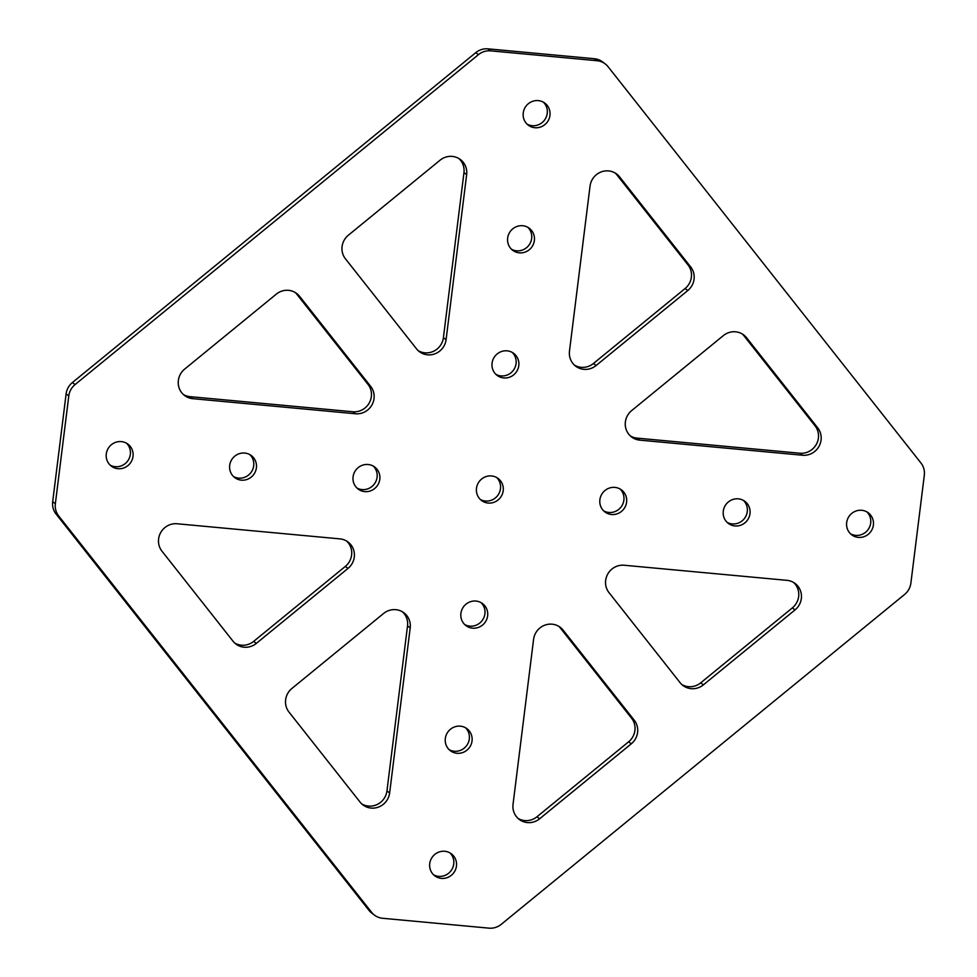 <?xml version="1.0" encoding="UTF-8"?>
<svg xmlns="http://www.w3.org/2000/svg" width="977" height="977" viewBox="0 0 977 977"><rect width="100%" height="100%" fill="white"/><g stroke="black" fill="none" stroke-linecap="round" stroke-linejoin="round"><path stroke-width="1.47" d="M418.18 350.645A16.963 16.365 126.8 0 0 443.411 337.663L463.965 172.624A16.963 16.365 126.8 0 0 458.97 158.604M443.411 337.663L446.086 339.666A16.963 16.365 -53.2 0 1 416.532 348.862L345.431 258.795A16.963 16.365 -53.2 0 1 348.374 235.201L440.029 160.228A16.963 16.365 -53.2 0 1 466.652 174.639L463.965 172.624M538.278 100.619A13.788 13.299 -53.2 0 1 549.037 118.95A13.788 13.299 -53.2 0 1 528.325 125.203A13.788 13.299 -53.2 0 1 538.278 100.619M543.444 102.231A13.788 13.299 -53.2 0 1 527.055 124.116M522.695 225.736A13.788 13.299 -53.2 0 1 533.454 244.055A13.788 13.299 -53.2 0 1 512.742 250.32A13.788 13.299 -53.2 0 1 522.695 225.736M527.861 227.336A13.788 13.299 -53.2 0 1 511.472 249.22M507.112 350.841A13.788 13.299 -53.2 0 1 517.871 369.172A13.788 13.299 -53.2 0 1 497.159 375.424A13.788 13.299 -53.2 0 1 507.112 350.841M512.278 352.453A13.788 13.299 -53.2 0 1 495.889 374.338M615.278 173.1A16.963 16.365 -53.2 0 1 616.914 174.883L688.028 264.95A16.963 16.365 -53.2 0 1 685.085 288.545L593.43 363.505A16.963 16.365 -53.2 0 1 574.488 365.142M616.914 174.883L619.601 176.886A16.963 16.365 126.8 0 0 590.047 186.082L569.481 351.109A16.963 16.365 126.8 0 0 596.104 365.52L593.43 363.505M402.512 611.858A16.963 16.365 -53.2 0 1 407.519 625.891L386.953 790.918A16.963 16.365 -53.2 0 1 361.722 803.9M407.519 625.891L410.193 627.893A16.963 16.365 126.8 0 0 383.57 613.495L291.915 688.455A16.963 16.365 126.8 0 0 288.972 712.05L360.086 802.117A16.963 16.365 126.8 0 0 389.64 792.921L386.953 790.918M444.779 851.285A13.788 13.299 126.8 0 0 434.826 875.868A13.788 13.299 126.8 0 0 455.538 869.603A13.788 13.299 126.8 0 0 444.779 851.285M433.556 874.769A13.788 13.299 126.8 0 0 449.945 852.884M460.362 726.167A13.788 13.299 126.8 0 0 450.409 750.751A13.788 13.299 126.8 0 0 471.122 744.498A13.788 13.299 126.8 0 0 460.362 726.167M449.139 749.664A13.788 13.299 126.8 0 0 465.528 727.78M475.946 601.063A13.788 13.299 126.8 0 0 465.992 625.646A13.788 13.299 126.8 0 0 486.705 619.394A13.788 13.299 126.8 0 0 475.946 601.063M464.722 624.547A13.788 13.299 126.8 0 0 481.111 602.662M518.03 818.396A16.963 16.365 126.8 0 0 536.971 816.772L628.626 741.799A16.963 16.365 126.8 0 0 631.569 718.205L560.468 628.138A16.963 16.365 126.8 0 0 558.82 626.355M536.971 816.772L539.646 818.775A16.963 16.365 -53.2 0 1 513.035 804.376L533.589 639.337A16.963 16.365 -53.2 0 1 563.143 630.153L560.468 628.138M117.973 468.716A13.788 13.299 -53.2 0 1 107.214 450.385A13.788 13.299 -53.2 0 1 127.926 444.132A13.788 13.299 -53.2 0 1 117.973 468.716M126.521 443.216A13.788 13.299 -53.2 0 1 110.12 465.101M241.368 480.159A13.788 13.299 -53.2 0 1 230.609 461.828A13.788 13.299 -53.2 0 1 251.309 455.575A13.788 13.299 -53.2 0 1 241.368 480.159M249.904 454.659A13.788 13.299 -53.2 0 1 233.515 476.544M364.763 491.614A13.788 13.299 -53.2 0 1 354.004 473.283A13.788 13.299 -53.2 0 1 374.704 467.03A13.788 13.299 -53.2 0 1 364.763 491.614M373.299 466.114A13.788 13.299 -53.2 0 1 356.91 487.999M861.714 510.287A13.788 13.299 126.8 0 0 851.761 534.871A13.788 13.299 126.8 0 0 872.461 528.618A13.788 13.299 126.8 0 0 861.714 510.287M850.478 533.784A13.788 13.299 126.8 0 0 866.88 511.899M738.319 498.844A13.788 13.299 126.8 0 0 728.366 523.428A13.788 13.299 126.8 0 0 749.078 517.175A13.788 13.299 126.8 0 0 738.319 498.844M727.096 522.341A13.788 13.299 126.8 0 0 743.485 500.456M614.924 487.401A13.788 13.299 126.8 0 0 604.971 511.985A13.788 13.299 126.8 0 0 625.683 505.72A13.788 13.299 126.8 0 0 614.924 487.401M603.701 510.886A13.788 13.299 126.8 0 0 620.09 489.001M491.529 475.946A13.788 13.299 126.8 0 0 481.576 500.529A13.788 13.299 126.8 0 0 502.288 494.277A13.788 13.299 126.8 0 0 491.529 475.946M480.305 499.442A13.788 13.299 126.8 0 0 496.695 477.558M374.545 915.18A16.963 16.365 -53.2 0 1 371.614 912.323L368.94 910.308A16.963 16.365 126.8 0 0 371.871 913.177L374.545 915.18A16.963 16.365 -53.2 0 0 382.642 918.282L489.001 928.15A16.963 16.365 126.8 0 0 501.238 924.34L904.604 594.456A16.963 16.365 126.8 0 0 910.882 583.098L924.315 475.262A16.963 16.365 -53.2 0 0 920.969 463.025L608.06 66.692A16.963 16.365 -53.2 0 0 597.045 60.721L490.686 50.853A16.963 16.365 126.8 0 0 478.437 54.663L75.082 384.559A16.963 16.365 126.8 0 0 68.793 395.905L66.118 393.902A16.963 16.365 -53.2 0 1 72.396 382.544L75.082 384.559M371.614 912.323L58.705 515.978A16.963 16.365 -53.2 0 1 55.359 503.741L68.793 395.905M410.193 627.893L389.64 792.921M256.34 643.391A16.963 16.365 126.8 0 1 233.063 641.242L161.962 551.175A16.963 16.365 126.8 0 1 177.142 523.77L339.911 538.877A16.963 16.365 126.8 0 1 347.995 568.431L256.34 643.391L253.654 641.388A16.963 16.365 -53.2 0 1 234.712 643.025M631.569 718.205L634.244 720.22L563.143 630.153M634.244 720.22A16.963 16.365 -53.2 0 1 631.313 743.802L628.626 741.799M539.646 818.775L631.313 743.802M681.751 684.498A16.963 16.365 126.8 0 0 700.692 682.862L703.379 684.865L795.034 609.904L792.359 607.889A16.963 16.365 126.8 0 0 793.654 582.512M703.379 684.865A16.963 16.365 -53.2 0 1 680.114 682.703L609.001 592.636A16.963 16.365 -53.2 0 1 624.181 565.243L786.949 580.338A16.963 16.365 -53.2 0 1 795.034 609.904M446.086 339.666L466.652 174.639M367.999 384.364L370.674 386.367L299.573 296.3A16.963 16.365 -53.2 0 0 276.308 294.138L184.641 369.111A16.963 16.365 -53.2 0 0 192.725 398.665L355.494 413.76L352.819 411.757A16.963 16.365 126.8 0 0 367.999 384.364L296.886 294.297A16.963 16.365 126.8 0 0 295.249 292.502M370.674 386.367A16.963 16.365 -53.2 0 1 355.494 413.76M685.085 288.545L687.771 290.548L596.104 365.52M619.601 176.886L690.702 266.953L688.028 264.95M687.771 290.548A16.963 16.365 126.8 0 0 690.702 266.953M742.288 333.975A16.963 16.365 -53.2 0 1 743.937 335.758L746.611 337.773L817.712 427.841L815.038 425.825A16.963 16.365 -53.2 0 1 799.858 453.23L637.089 438.123A16.963 16.365 -53.2 0 1 630.385 435.95M799.858 453.23L802.532 455.233A16.963 16.365 126.8 0 0 817.712 427.841M802.532 455.233L639.764 440.138L637.089 438.123M746.611 337.773A16.963 16.365 126.8 0 0 723.346 335.612L631.679 410.572A16.963 16.365 126.8 0 0 639.764 440.138M368.94 910.308L56.031 513.975L58.705 515.978M55.359 503.741L52.685 501.738A16.963 16.365 126.8 0 0 56.031 513.975M52.685 501.738L66.118 393.902M478.437 54.663L475.762 52.66L72.396 382.544M475.762 52.66A16.963 16.365 -53.2 0 1 487.999 48.85L594.358 58.718L597.045 60.721M605.129 63.823L602.455 61.82A16.963 16.365 126.8 0 0 594.358 58.718M346.615 541.05A16.963 16.365 -53.2 0 1 345.321 566.428L253.654 641.388M700.692 682.862L792.359 607.889M183.346 394.488A16.963 16.365 126.8 0 0 190.051 396.662L352.819 411.757M743.937 335.758L815.038 425.825M345.321 566.428L347.995 568.431M487.999 48.85L490.686 50.853M299.573 296.3L296.886 294.297M190.051 396.662L192.725 398.665"/></g></svg>
